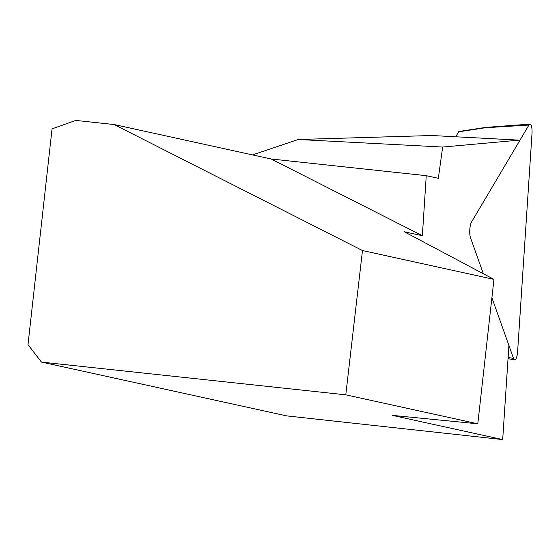 <?xml version="1.0" encoding="UTF-8"?>
<svg xmlns="http://www.w3.org/2000/svg" width="560" height="560" viewBox="0 0 560 560"><rect width="100%" height="100%" fill="white"/><g stroke="black" fill="none" stroke-linecap="round" stroke-linejoin="round"><path stroke-width="0.84" d="M252.56 154.91L298.207 139.489L442.659 147.049L438.326 178.325L426.251 175.679L271.138 158.991L422.359 235.711L404.243 231.742L493.955 279.384L477.799 423.801L345.786 394.835L362.481 250.544L493.955 279.384M271.138 158.991L114.142 124.544L75.796 120.421L52.052 128.877L28 344.666L41.454 362.089L345.786 394.835M508.907 345.436L502.691 439.579L286.65 415.884L41.454 362.089M298.207 139.489L431.76 135.52M431.431 135.499L519.127 140.14L442.659 147.049M114.142 124.544L362.481 250.544M422.359 235.711L426.251 175.679M502.691 439.579L392.336 415.373L477.799 423.801M483.357 273.756L470.484 237.636A9.009 2.422 -87 0 1 471.506 222.075L528.927 125.048A9.009 2.422 -87 0 1 529.998 124.11A9.009 2.422 -87 0 1 532 133.672L517.622 351.456A9.009 2.422 -87 0 1 514.675 359.877A9.009 2.422 -87 0 1 513.52 358.386L508.109 357.504M491.904 297.724L513.52 358.386M528.927 125.048L485.443 127.743A3.409 0.917 93 0 1 485.828 127.386A3.409 0.917 93 0 0 485.828 127.386L459.053 131.46A3.409 0.917 93 0 0 458.668 131.81L455.728 136.78M485.443 127.743L458.668 131.81M519.246 140.14L431.613 135.506M485.849 127.386L529.998 124.11M508.032 358.673L514.675 359.877"/></g></svg>
